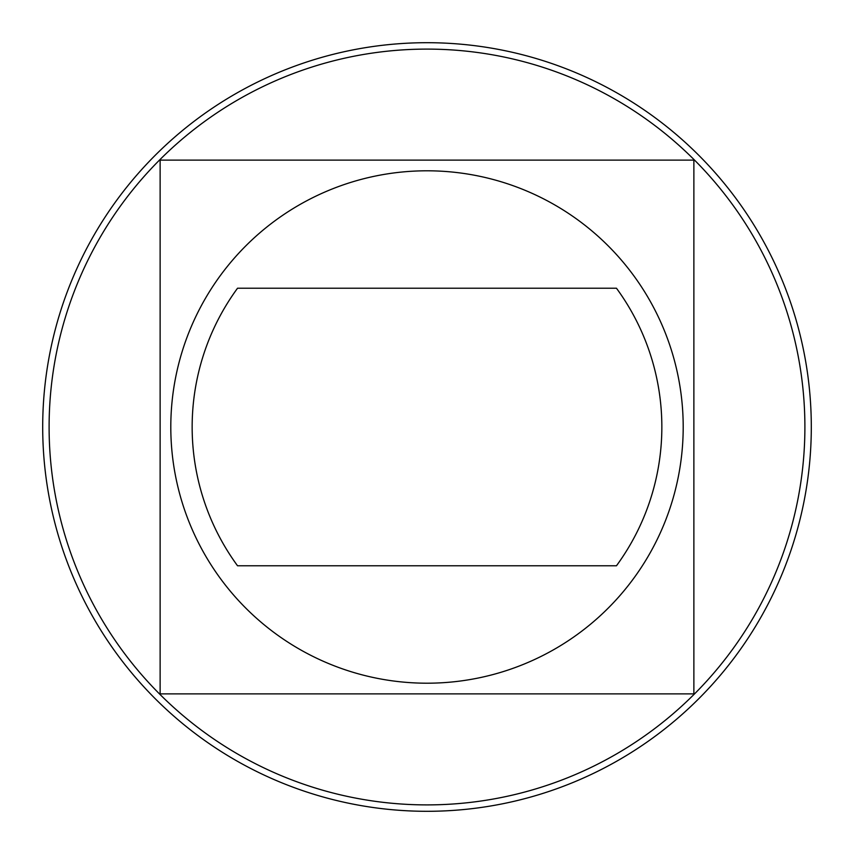 <?xml version="1.0" encoding="UTF-8"?>
<svg xmlns="http://www.w3.org/2000/svg" width="854" height="854" viewBox="0 0 854 854"><rect width="100%" height="100%" fill="white"/><g stroke="black" fill="none" stroke-linecap="round" stroke-linejoin="round"><path stroke-width="1.28" d="M683.2 427A256.2 256.2 0 0 0 427 170.8A256.2 256.2 0 0 0 170.8 427A256.2 256.2 0 0 0 427 683.2A256.2 256.2 0 0 0 683.2 427M616.46 565.775A234.85 234.85 0 0 0 616.46 288.225L237.54 288.225A234.85 234.85 0 0 0 237.54 565.775L616.46 565.775M427 804.895A377.895 377.895 0 0 0 804.895 427A377.895 377.895 0 0 0 427 49.105A377.895 377.895 0 0 0 49.105 427A377.895 377.895 0 0 0 427 804.895M427 42.7A384.3 384.3 0 0 1 811.3 427A384.3 384.3 0 0 1 427 811.3A384.3 384.3 0 0 1 42.7 427A384.3 384.3 0 0 1 427 42.7M693.875 693.875L160.125 693.875L160.125 160.125L693.875 160.125L693.875 693.875"/></g></svg>
